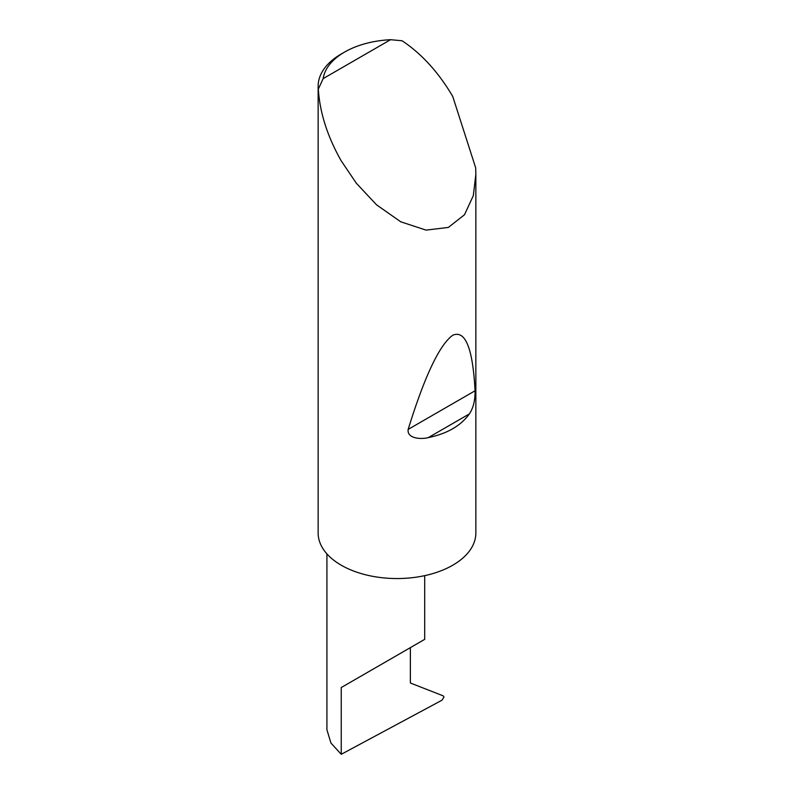 <?xml version="1.0" encoding="UTF-8"?>
<svg xmlns="http://www.w3.org/2000/svg" width="794" height="794" viewBox="0 0 794 794"><rect width="100%" height="100%" fill="white"/><g stroke="black" fill="none" stroke-linecap="round" stroke-linejoin="round"><path stroke-width="1.19" d="M326.92 553.894L326.92 729.765L330.949 743.055L341.241 754.3L441.99 700.199L443.975 697.142L443.26 695.881L410.379 683.009L410.379 647.626L424.701 639.359L424.701 575.64M410.379 647.626C421.882 640.986 435.499 633.126 410.379 647.626L341.241 687.544L410.379 647.626M469.373 413.902C460.887 425.763 447.191 433.663 428.294 437.623C420.8 439.539 406.846 438.606 408.156 429.405C424.631 376.187 439.499 344.794 452.759 335.227C465.393 329.847 472.827 348.368 475.06 390.777C475.199 400.335 473.303 408.047 469.373 413.902L428.294 437.623M323.158 78.606L390.549 39.7L402.092 40.762C421.753 53.873 438.635 72.443 452.759 96.501L475.666 167.822L475.854 174.214L473.313 195.671L464.48 214.757L448.372 227.421L426.05 230.111L400.762 221.804L376.535 204.812L356.337 183.225L341.241 160.884C327.475 136.628 319.833 112.708 318.315 89.136A78.854 45.526 180 0 1 318.146 86.199A78.854 45.526 180 0 1 341.241 54.002L344.586 52.076A74.12 42.797 0 0 0 323.158 78.606L318.315 89.136M475.854 174.214L475.854 533.022A78.854 45.526 180 0 1 427.172 575.084A78.854 45.526 180 0 1 341.241 565.209A78.854 45.526 180 0 1 318.146 533.022L318.146 86.199M390.549 39.7A74.12 42.797 0 0 0 344.586 52.076M341.241 754.3L341.241 687.544M475.06 390.777L408.156 429.405"/></g></svg>
